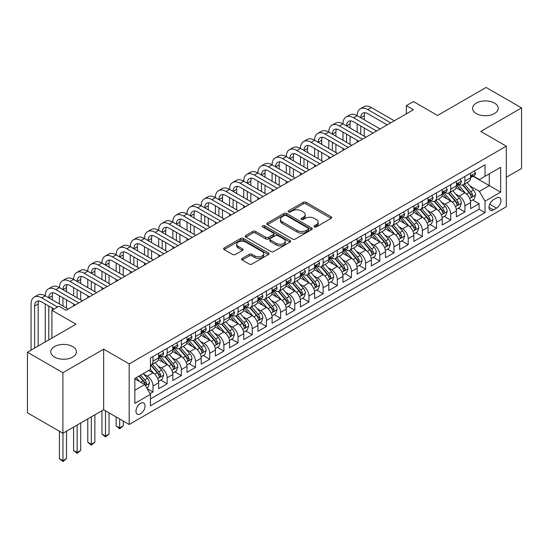 <?xml version="1.0" encoding="UTF-8"?>
<svg xmlns="http://www.w3.org/2000/svg" width="549" height="549" viewBox="0 0 549 549"><rect width="100%" height="100%" fill="white"/><g stroke="black" fill="none" stroke-linecap="round" stroke-linejoin="round"><path stroke-width="0.82" d="M314.378 226.902A1.379 0.796 0 0 0 316.327 226.902L331.116 218.365A1.97 1.139 0 0 0 331.692 217.562A1.97 1.139 0 0 0 331.116 216.759L306.067 202.3A1.97 1.139 0 0 0 303.281 202.3L288.493 210.837A1.379 0.796 0 0 0 288.095 211.399A1.379 0.796 0 0 0 288.493 211.962A1.379 0.796 0 0 0 290.442 211.962L292.356 210.857A6.3 3.637 0 0 1 301.264 210.857L303.35 212.058A6.3 3.637 0 0 1 305.196 214.632A6.3 3.637 0 0 1 303.35 217.198L301.435 218.303A1.379 0.796 0 0 0 301.037 218.866A1.379 0.796 0 0 0 301.435 219.428A1.379 0.796 0 0 0 303.384 219.428L305.299 218.324A6.3 3.637 0 0 1 314.206 218.324L316.293 219.531A6.3 3.637 0 0 1 318.139 222.105A6.3 3.637 0 0 1 316.293 224.671L314.378 225.776A1.379 0.796 0 0 0 313.973 226.339A1.379 0.796 0 0 0 314.378 226.902L314.378 225.776M72.681 346.591A12.833 7.412 0 0 0 58.695 344.985A12.833 7.412 0 0 0 50.769 351.834A12.833 7.412 0 0 0 54.529 357.07A12.833 7.412 0 0 0 68.515 358.675A12.833 7.412 0 0 0 76.435 351.834A12.833 7.412 0 0 0 72.681 346.591M494.471 103.075A12.833 7.412 0 0 0 480.485 101.469A12.833 7.412 0 0 0 472.565 108.311A12.833 7.412 0 0 0 476.319 113.554A12.833 7.412 0 0 0 490.305 115.16A12.833 7.412 0 0 0 498.231 108.311A12.833 7.412 0 0 0 494.471 103.075M140.517 413.836A6.416 3.706 120 0 0 144.71 408.181A6.416 3.706 120 0 0 143.728 403.041A6.416 3.706 120 0 0 140.517 403.357A6.416 3.706 120 0 0 136.33 409.012A6.416 3.706 120 0 0 137.312 414.159A6.416 3.706 120 0 0 140.517 413.836M242.184 258.38A1.97 1.139 0 0 0 241.608 259.183A1.97 1.139 0 0 0 242.184 259.986L249.219 264.042A1.97 1.139 0 0 0 251.998 264.042L268.42 254.564A1.97 1.139 0 0 0 268.996 253.762A1.97 1.139 0 0 0 268.42 252.959L243.372 238.492A1.97 1.139 0 0 0 240.586 238.492L224.164 247.976A1.97 1.139 0 0 0 223.587 248.779A1.97 1.139 0 0 0 224.164 249.582L232.652 254.482A1.97 1.139 0 0 0 235.439 254.482L242.466 250.426A1.97 1.139 0 0 0 243.042 249.623A1.97 1.139 0 0 0 242.466 248.821L238.259 246.384A5.264 3.04 0 0 1 236.715 244.236A5.264 3.04 0 0 1 239.961 241.43A5.264 3.04 0 0 1 245.705 242.088L262.196 251.607A5.264 3.04 0 0 1 263.733 253.762A5.264 3.04 0 0 1 260.487 256.568A5.264 3.04 0 0 1 254.75 255.909L251.998 254.324A1.97 1.139 0 0 0 249.219 254.324L242.184 258.38L242.184 259.986M506.308 177.279L521.55 168.474L521.55 107.906L486.105 87.442L437.546 115.475L413.445 101.558L406.356 105.648L413.445 109.745L66.086 310.288L58.997 306.198L51.908 310.288L51.908 338.122M62.895 372.702L62.895 433.278L103.658 409.746L103.658 349.171L62.895 372.702L27.45 352.238L76.009 324.205L51.908 310.288M103.658 349.171L129.18 363.905L506.308 146.171L506.308 206.747L129.18 424.48L129.18 363.905M521.55 107.906L480.787 131.437L506.308 146.171M292.493 239.055A1.97 1.139 0 0 0 295.28 239.055L311.702 229.578A1.97 1.139 0 0 0 312.278 228.768A1.97 1.139 0 0 0 311.702 227.965L286.653 213.506A1.97 1.139 0 0 0 283.867 213.506L267.445 222.983A1.97 1.139 0 0 0 266.869 223.793A1.97 1.139 0 0 0 267.445 224.596L292.493 239.055M263.197 227.204A1.379 0.796 0 0 1 264.591 227.396L290.037 242.082L273.642 251.552A1.97 1.139 0 0 1 270.856 251.552L245.808 237.086L245.808 235.48A1.97 1.139 0 0 0 245.231 236.283A1.97 1.139 0 0 0 245.808 237.086M245.808 235.48L252.835 231.424A1.97 1.139 0 0 1 255.614 231.424L265.778 237.285A1.97 1.139 0 0 0 268.557 237.285L273.224 234.595A1.97 1.139 0 0 0 273.8 233.792A1.97 1.139 0 0 0 273.224 232.989L262.642 226.881A1.379 0.796 0 0 1 262.244 226.318A1.379 0.796 0 0 1 263.095 225.584A1.379 0.796 0 0 1 264.591 225.756L290.057 240.462A1.97 1.139 0 0 1 290.634 241.265A1.97 1.139 0 0 1 290.057 242.068L290.057 240.462M62.895 433.278L27.45 412.814L27.45 352.238M150.055 393.681L152.993 391.979L147.111 388.582M143.763 374.13L147.324 376.182A8.022 4.632 60 0 1 152.993 386.009L158.668 382.735L158.668 388.706L167.171 383.799L160.72 380.073M157.94 365.943L161.502 368.002A8.022 4.632 60 0 1 167.171 377.822L172.846 374.548L172.846 380.526L181.348 375.612L174.898 371.886M172.118 357.756L175.68 359.815A8.022 4.632 60 0 1 181.348 369.635L187.024 366.361L187.024 372.339L195.526 367.425L189.076 363.699M186.296 349.576L189.858 351.628A8.022 4.632 60 0 1 195.526 361.448L201.202 358.174L201.202 364.152L209.704 359.238L203.254 355.519M200.474 341.389L204.036 343.441A8.022 4.632 60 0 1 209.704 353.268L215.38 349.988L215.38 355.965L223.882 351.058L217.431 347.332M214.652 333.202L218.214 335.254A8.022 4.632 60 0 1 223.882 345.081L229.557 341.807L229.557 347.778L238.06 342.871L231.609 339.145M228.83 325.015L232.392 327.074A8.022 4.632 60 0 1 238.06 336.894L243.735 333.62L243.735 339.598L252.238 334.684L245.787 330.958M243.008 316.828L246.57 318.887A8.022 4.632 60 0 1 252.238 328.707L257.913 325.433L257.913 331.411L266.416 326.497L259.965 322.771M257.186 308.648L260.748 310.7A8.022 4.632 60 0 1 266.416 320.52L272.091 317.247L272.091 323.224L280.594 318.31L274.143 314.591M271.364 300.461L274.925 302.513A8.022 4.632 60 0 1 280.594 312.34L286.269 309.06L286.269 315.037L294.772 310.13L288.321 306.404M285.542 292.274L289.103 294.326A8.022 4.632 60 0 1 294.772 304.153L300.447 300.879L300.447 306.85L308.95 301.943L302.499 298.217M299.72 284.087L303.281 286.146A8.022 4.632 60 0 1 308.95 295.966L314.625 292.692L314.625 298.67L323.128 293.756L316.677 290.03M313.898 275.9L317.459 277.959A8.022 4.632 60 0 1 323.128 287.779L328.803 284.506L328.803 290.483L337.306 285.569L330.855 281.843M328.076 267.72L331.637 269.772A8.022 4.632 60 0 1 337.306 279.592L342.981 276.319L342.981 282.296L351.484 277.382L345.033 273.663M342.253 259.533L345.815 261.585A8.022 4.632 60 0 1 351.484 271.412L357.159 268.138L357.159 274.109L365.661 269.202L359.211 265.476M356.431 251.346L359.993 253.398A8.022 4.632 60 0 1 365.661 263.225L371.337 259.952L371.337 265.922L379.839 261.015L373.389 257.289M370.609 243.159L374.171 245.218A8.022 4.632 60 0 1 379.839 255.038L385.515 251.765L385.515 257.742L394.017 252.828L387.567 249.102M384.787 234.972L388.349 237.031A8.022 4.632 60 0 1 394.017 246.851L399.693 243.578L399.693 249.555L408.195 244.641L401.744 240.915M398.965 226.792L402.527 228.844A8.022 4.632 60 0 1 408.195 238.664L413.871 235.391L413.871 241.368L422.373 236.454L415.922 232.735M413.143 218.605L416.705 220.657A8.022 4.632 60 0 1 422.373 230.484L428.048 227.211L428.048 233.181L436.551 228.274L430.1 224.548M427.321 210.418L430.883 212.477A8.022 4.632 60 0 1 436.551 222.297L442.226 219.024L442.226 225.001L450.729 220.087L444.278 216.361M441.499 202.231L445.061 204.29A8.022 4.632 60 0 1 450.729 214.11L456.404 210.837L456.404 216.814L464.907 211.9L464.907 205.923A8.022 4.632 -120 0 0 459.239 196.103L455.677 194.044M458.456 208.174L464.907 211.9M158.668 382.735A8.022 4.632 -120 0 0 152.993 372.908L148.745 370.451M172.846 374.548A8.022 4.632 -120 0 0 167.171 364.721L158.407 359.664M187.024 366.361A8.022 4.632 -120 0 0 181.348 356.541L172.585 351.477M201.202 358.174A8.022 4.632 -120 0 0 195.526 348.354L186.763 343.29M215.38 349.988A8.022 4.632 -120 0 0 209.704 340.167L200.941 335.103M229.557 341.807A8.022 4.632 -120 0 0 223.882 331.98L215.119 326.923M243.735 333.62A8.022 4.632 -120 0 0 238.06 323.793L229.297 318.736M257.913 325.433A8.022 4.632 -120 0 0 252.238 315.613L243.475 310.549M272.091 317.247A8.022 4.632 -120 0 0 266.416 307.426L257.653 302.362M286.269 309.06A8.022 4.632 -120 0 0 280.594 299.239L271.83 294.175M300.447 300.879A8.022 4.632 -120 0 0 294.772 291.052L286.008 285.995M314.625 292.692A8.022 4.632 -120 0 0 308.95 282.872L300.186 277.808M328.803 284.506A8.022 4.632 -120 0 0 323.128 274.685L314.364 269.621M342.981 276.319A8.022 4.632 -120 0 0 337.306 266.498L328.542 261.434M357.159 268.138A8.022 4.632 -120 0 0 351.484 258.311L342.72 253.247M371.337 259.952A8.022 4.632 -120 0 0 365.661 250.124L356.898 245.067M385.515 251.765A8.022 4.632 -120 0 0 379.839 241.944L371.076 236.88M399.693 243.578A8.022 4.632 -120 0 0 394.017 233.757L385.254 228.693M413.871 235.391A8.022 4.632 -120 0 0 408.195 225.57L399.432 220.506M428.048 227.211A8.022 4.632 -120 0 0 422.373 217.383L413.61 212.326M442.226 219.024A8.022 4.632 -120 0 0 436.551 209.196L427.788 204.139M456.404 210.837A8.022 4.632 -120 0 0 450.729 201.016L441.966 195.952M496.529 197.983L493.407 199.788A6.217 3.589 120 0 0 489.344 205.264A6.217 3.589 120 0 0 490.298 210.246A6.217 3.589 120 0 0 493.407 209.938L496.529 208.133A6.217 3.589 120 0 0 500.585 202.656A6.217 3.589 120 0 0 499.631 197.674A6.217 3.589 120 0 0 496.529 197.983M134.848 390.264L144.771 384.533L150.447 394.354L150.447 405.814L485.041 212.635L485.041 201.174L479.373 191.354L469.855 185.864M150.447 394.354L134.848 403.357L134.848 378.474L150.447 369.47L150.447 358.01L485.041 164.83L485.041 176.291L500.64 167.287L500.64 192.171L485.041 201.174M161.427 356.171L161.502 356.212A8.022 4.632 60 0 0 165.51 356.61L171.185 353.336A8.022 4.632 -120 0 0 172.846 349.665L172.846 345.081M175.605 347.984L175.68 348.025A8.022 4.632 60 0 0 179.688 348.423L185.363 345.149A8.022 4.632 -120 0 0 187.024 341.478L187.024 336.894M189.782 339.797L189.858 339.838A8.022 4.632 60 0 0 193.866 340.236L199.541 336.962A8.022 4.632 -120 0 0 201.202 333.291L201.202 328.707M203.96 331.61L204.036 331.658A8.022 4.632 60 0 0 208.044 332.049L213.719 328.776A8.022 4.632 -120 0 0 215.38 325.104L215.38 320.52M218.138 323.43L218.214 323.471A8.022 4.632 60 0 0 222.221 323.869L227.897 320.595A8.022 4.632 -120 0 0 229.557 316.924L229.557 312.34M232.316 315.243L232.392 315.284A8.022 4.632 60 0 0 236.399 315.682L242.075 312.408A8.022 4.632 -120 0 0 243.735 308.737L243.735 304.153M246.494 307.056L246.57 307.097A8.022 4.632 60 0 0 250.577 307.495L256.253 304.221A8.022 4.632 -120 0 0 257.913 300.55L257.913 295.966M260.672 298.869L260.748 298.91A8.022 4.632 60 0 0 264.755 299.308L270.431 296.035A8.022 4.632 -120 0 0 272.091 292.363L272.091 287.779M274.85 290.682L274.925 290.73A8.022 4.632 60 0 0 278.933 291.121L284.608 287.848A8.022 4.632 -120 0 0 286.269 284.176L286.269 279.592M289.028 282.502L289.103 282.543A8.022 4.632 60 0 0 293.111 282.941L298.786 279.667A8.022 4.632 -120 0 0 300.447 275.996L300.447 271.412M303.206 274.315L303.281 274.356A8.022 4.632 60 0 0 307.289 274.754L312.964 271.481A8.022 4.632 -120 0 0 314.625 267.809L314.625 263.225M317.384 266.128L317.459 266.169A8.022 4.632 60 0 0 321.467 266.567L327.142 263.294A8.022 4.632 -120 0 0 328.803 259.622L328.803 255.038M331.562 257.941L331.637 257.982A8.022 4.632 60 0 0 335.645 258.38L341.32 255.107A8.022 4.632 -120 0 0 342.981 251.435L342.981 246.851M345.74 249.754L345.815 249.802A8.022 4.632 60 0 0 349.823 250.2L355.498 246.92A8.022 4.632 -120 0 0 357.159 243.248L357.159 238.664M359.918 241.574L359.993 241.615A8.022 4.632 60 0 0 364.001 242.013L369.676 238.74A8.022 4.632 -120 0 0 371.337 235.068L371.337 230.484M374.095 233.387L374.171 233.428A8.022 4.632 60 0 0 378.179 233.826L383.854 230.553A8.022 4.632 -120 0 0 385.515 226.881L385.515 222.297M388.273 225.2L388.349 225.241A8.022 4.632 60 0 0 392.357 225.639L398.032 222.366A8.022 4.632 -120 0 0 399.693 218.694L399.693 214.11M402.451 217.013L402.527 217.054A8.022 4.632 60 0 0 406.534 217.452L412.21 214.179A8.022 4.632 -120 0 0 413.871 210.507L413.871 205.923M416.629 208.826L416.705 208.874A8.022 4.632 60 0 0 420.712 209.272L426.388 205.992A8.022 4.632 -120 0 0 428.048 202.32L428.048 197.736M430.807 200.646L430.883 200.687A8.022 4.632 60 0 0 434.89 201.085L440.566 197.812A8.022 4.632 -120 0 0 442.226 194.14L442.226 189.556M444.985 192.459L445.061 192.5A8.022 4.632 60 0 0 449.068 192.898L454.744 189.625A8.022 4.632 -120 0 0 456.404 185.953L456.404 181.369M150.447 398.938L479.085 209.196L479.085 203.713L470.582 208.627L470.582 202.65A8.022 4.632 -120 0 0 464.907 192.829L456.144 187.765M459.163 184.272L459.239 184.313A8.022 4.632 -120 0 0 463.246 184.711A8.022 4.632 -120 0 0 464.907 181.04L464.907 176.455M463.246 184.711L468.921 181.438A8.022 4.632 -120 0 0 470.582 177.766L470.582 173.182M152.993 356.541L152.993 361.125A8.022 4.632 60 0 1 151.332 364.797A8.022 4.632 60 0 1 150.447 365.119M151.332 364.797L157.007 361.517A8.022 4.632 -120 0 0 158.668 357.845L158.668 353.261M167.171 348.354L167.171 352.938A8.022 4.632 60 0 1 165.51 356.61M181.348 340.167L181.348 344.751A8.022 4.632 60 0 1 179.688 348.423M195.526 331.98L195.526 336.564A8.022 4.632 60 0 1 193.866 340.236M209.704 323.793L209.704 328.377A8.022 4.632 60 0 1 208.044 332.049M223.882 315.613L223.882 320.197A8.022 4.632 60 0 1 222.221 323.869M238.06 307.426L238.06 312.01A8.022 4.632 60 0 1 236.399 315.682M252.238 299.239L252.238 303.823A8.022 4.632 60 0 1 250.577 307.495M266.416 291.052L266.416 295.637A8.022 4.632 60 0 1 264.755 299.308M280.594 282.865L280.594 287.45A8.022 4.632 60 0 1 278.933 291.121M294.772 274.685L294.772 279.269A8.022 4.632 60 0 1 293.111 282.941M308.95 266.498L308.95 271.082A8.022 4.632 60 0 1 307.289 274.754M323.128 258.311L323.128 262.896A8.022 4.632 60 0 1 321.467 266.567M337.306 250.124L337.306 254.709A8.022 4.632 60 0 1 335.645 258.38M351.484 241.944L351.484 246.522A8.022 4.632 60 0 1 349.823 250.2M365.661 233.757L365.661 238.341A8.022 4.632 60 0 1 364.001 242.013M379.839 225.57L379.839 230.155A8.022 4.632 60 0 1 378.179 233.826M394.017 217.383L394.017 221.968A8.022 4.632 60 0 1 392.357 225.639M408.195 209.196L408.195 213.781A8.022 4.632 60 0 1 406.534 217.452M422.373 201.016L422.373 205.601A8.022 4.632 60 0 1 420.712 209.272M436.551 192.829L436.551 197.414A8.022 4.632 60 0 1 434.89 201.085M450.729 184.642L450.729 189.227A8.022 4.632 60 0 1 449.068 192.898M450.729 214.11L450.729 220.087M436.551 222.297L436.551 228.274M422.373 230.484L422.373 236.454M408.195 238.664L408.195 244.641M394.017 246.851L394.017 252.828M379.839 255.038L379.839 261.015M365.661 263.225L365.661 269.202M351.484 271.412L351.484 277.382M337.306 279.592L337.306 285.569M323.128 287.779L323.128 293.756M308.95 295.966L308.95 301.943M294.772 304.153L294.772 310.13M280.594 312.34L280.594 318.31M266.416 320.52L266.416 326.497M252.238 328.707L252.238 334.684M238.06 336.894L238.06 342.871M223.882 345.081L223.882 351.058M209.704 353.268L209.704 359.238M195.526 361.448L195.526 367.425M181.348 369.635L181.348 375.612M167.171 377.822L167.171 383.799M152.993 386.009L152.993 391.979M144.771 384.533L134.848 378.803M479.373 191.354L489.296 185.624L489.296 173.841L500.64 167.287M473.06 176.25L500.64 192.171M473.341 176.085L479.373 179.564L485.041 176.291M103.658 409.746L129.18 424.48M406.356 105.648L406.356 113.835M472.634 199.994L479.085 203.713M479.085 209.196L485.041 212.635M314.927 227.101L316.293 226.312A6.3 3.637 0 0 0 318.139 223.738L318.139 222.105M305.196 214.632L305.196 216.265A6.3 3.637 0 0 1 303.35 218.838L301.991 219.627M331.088 218.378L306.067 203.933A1.97 1.139 0 0 0 303.281 203.933L289.048 212.154M311.674 229.592L286.653 215.139A1.97 1.139 0 0 0 283.867 215.139L267.473 224.61M308.222 229.331A1.379 0.796 0 0 0 308.627 228.768A1.379 0.796 0 0 0 308.222 228.206L286.235 215.517A1.379 0.796 0 0 0 284.286 215.517L282.268 216.677A6.3 3.637 0 0 0 280.422 219.25A6.3 3.637 0 0 0 282.268 221.823L297.297 230.498A6.3 3.637 0 0 0 306.205 230.498L308.222 229.331L308.222 230.971A1.379 0.796 0 0 0 308.627 230.408L308.627 228.768M280.422 219.25L280.422 220.89A6.3 3.637 0 0 0 282.268 223.457L282.268 221.823M308.222 230.971L306.205 232.138A6.3 3.637 0 0 1 297.297 232.138L282.268 223.457M245.835 237.099L252.835 233.057L252.835 231.424M273.8 233.792L273.8 235.432A1.97 1.139 0 0 1 273.224 236.235L268.557 238.925A1.97 1.139 0 0 1 265.778 238.925L255.614 233.057A1.97 1.139 0 0 0 252.835 233.057M276.319 243.372A5.264 3.04 0 0 0 282.056 244.031A5.264 3.04 0 0 0 285.308 241.224A5.264 3.04 0 0 0 283.764 239.076L277.952 235.72A1.97 1.139 0 0 0 275.173 235.72L270.506 238.41A1.97 1.139 0 0 0 269.93 239.213A1.97 1.139 0 0 0 270.506 240.023L276.319 243.372L276.319 245.012A5.264 3.04 0 0 0 282.056 245.671A5.264 3.04 0 0 0 285.308 242.864L285.308 241.224M269.93 239.213L269.93 240.853A1.97 1.139 0 0 0 270.506 241.656L270.506 240.023M276.319 245.012L270.506 241.656M263.733 253.762L263.733 255.395A5.264 3.04 0 0 1 260.487 258.202A5.264 3.04 0 0 1 254.75 257.543L251.998 255.958A1.97 1.139 0 0 0 249.219 255.958L242.212 260M236.715 244.236L236.715 245.877A5.264 3.04 0 0 0 238.259 248.024L238.259 246.384M242.438 250.44L238.259 248.024M268.392 254.578L243.372 240.133A1.97 1.139 0 0 0 240.586 240.133L224.191 249.596M470.459 201.25L474.123 199.129L475.544 195.039A5.312 3.068 -120 0 0 473.471 190.05L466.993 182.549M465.696 193.344L458.291 184.773M461.483 190.853L457.187 185.878A12.73 7.35 -120 0 0 456.795 185.432M462.526 184.999L469.079 192.589A5.312 3.068 60 0 1 470.973 196.247L471.358 196.878L472.078 196.775L472.675 195.266A5.312 3.068 -120 0 0 470.781 191.601L464.303 184.107M462.91 184.876L469.951 193.028A2.704 1.565 60 0 1 470.63 194.085L472.675 195.266M474.336 171.013L475.544 173.1A5.312 3.068 60 0 1 474.439 175.454L471.749 177.004A5.312 3.068 -120 0 0 472.675 175.783L472.559 175.309M31.067 350.152L31.067 303.988A15.036 8.681 60 0 1 34.182 297.105L37.723 295.06A15.036 8.681 60 0 1 45.244 295.801A15.036 8.681 60 0 1 48.36 288.918L51.901 286.873A15.036 8.681 60 0 1 59.422 287.614A15.036 8.681 60 0 1 62.538 280.731L66.079 278.686A15.036 8.681 60 0 1 73.6 279.434A15.036 8.681 60 0 1 76.716 272.544L80.257 270.499A15.036 8.681 60 0 1 87.778 271.247A15.036 8.681 60 0 1 90.894 264.364L94.435 262.312A15.036 8.681 60 0 1 101.956 263.06A15.036 8.681 60 0 1 105.072 256.177L108.613 254.132A15.036 8.681 60 0 1 116.134 254.873A15.036 8.681 60 0 1 119.25 247.99L122.791 245.945A15.036 8.681 60 0 1 130.312 246.686A15.036 8.681 60 0 1 133.428 239.803L136.969 237.758A15.036 8.681 60 0 1 144.49 238.506A15.036 8.681 60 0 1 147.606 231.616L151.147 229.571A15.036 8.681 60 0 1 158.668 230.319A15.036 8.681 60 0 1 161.783 223.436L165.324 221.384A15.036 8.681 60 0 1 172.846 222.132A15.036 8.681 60 0 1 175.961 215.249L179.502 213.204A15.036 8.681 60 0 1 187.024 213.945A15.036 8.681 60 0 1 190.139 207.062L193.68 205.017A15.036 8.681 60 0 1 201.202 205.758A15.036 8.681 60 0 1 204.317 198.875L207.858 196.83A15.036 8.681 60 0 1 215.38 197.578A15.036 8.681 60 0 1 218.495 190.688L222.036 188.643A15.036 8.681 60 0 1 229.557 189.391A15.036 8.681 60 0 1 232.673 182.508L236.214 180.456A15.036 8.681 60 0 1 243.735 181.204A15.036 8.681 60 0 1 246.851 174.321L250.392 172.276A15.036 8.681 60 0 1 257.913 173.017A15.036 8.681 60 0 1 261.029 166.134L264.57 164.089A15.036 8.681 60 0 1 272.091 164.83A15.036 8.681 60 0 1 275.207 157.947L278.748 155.902A15.036 8.681 60 0 1 286.269 156.65A15.036 8.681 60 0 1 289.385 149.76L292.926 147.715A15.036 8.681 60 0 1 300.447 148.463A15.036 8.681 60 0 1 303.563 141.58L307.104 139.535A15.036 8.681 60 0 1 314.625 140.276A15.036 8.681 60 0 1 317.741 133.393L321.282 131.348A15.036 8.681 60 0 1 328.803 132.089A15.036 8.681 60 0 1 331.919 125.206L335.46 123.161A15.036 8.681 60 0 1 342.981 123.902A15.036 8.681 60 0 1 346.096 117.019L349.638 114.974A15.036 8.681 60 0 1 357.159 115.722A15.036 8.681 60 0 1 360.274 108.839L363.815 106.787A15.036 8.681 60 0 1 371.337 107.535L394.306 120.794M360.274 108.839A15.036 8.681 60 0 1 367.789 109.58L390.758 122.839M470.761 177.258L470.781 177.258A5.312 3.068 -120 0 0 471.749 177.004M471.989 175.385L472.675 175.783C472.339 174.98 471.769 175.309 470.973 176.764A5.312 3.068 60 0 1 470.582 177.519M387.217 124.891L367.789 113.67A10.026 5.785 -120 0 0 362.779 113.176A10.026 5.785 -120 0 0 360.7 117.767L364.248 115.722L364.248 119.812M364.872 112.717A10.026 5.785 -120 0 0 364.248 115.722M360.7 125.954L360.7 134.134M364.248 127.999L364.248 136.186M357.159 142.239L357.159 140.276M357.159 132.089L357.159 123.902M456.281 209.43L459.945 207.316L461.366 203.226A5.312 3.068 -120 0 0 459.293 198.237L452.815 190.736M451.518 201.531L444.114 192.96M447.305 199.033L443.009 194.058A12.73 7.35 -120 0 0 442.618 193.619M448.348 193.186L454.901 200.769A5.312 3.068 60 0 1 456.795 204.434L457.18 205.065L457.9 204.962L458.497 203.453A5.312 3.068 -120 0 0 456.603 199.788L450.125 192.287M448.732 193.063L455.773 201.215A2.704 1.565 60 0 1 456.452 202.272L458.497 203.453M442.103 217.617L445.767 215.503L447.188 211.406A5.312 3.068 -120 0 0 445.115 206.417L438.637 198.923M437.34 209.718L429.936 201.147M433.127 207.22L428.831 202.245A12.73 7.35 -120 0 0 428.44 201.806M434.17 201.373L440.723 208.956A5.312 3.068 60 0 1 442.618 212.621L443.002 213.245L443.722 213.149L444.319 211.633A5.312 3.068 -120 0 0 442.425 207.975L435.947 200.474M434.554 201.25L441.595 209.402A2.704 1.565 60 0 1 442.274 210.459L444.319 211.633M427.925 225.804L431.589 223.69L433.01 219.593A5.312 3.068 -120 0 0 430.938 214.604L424.459 207.103M423.162 217.905L415.758 209.334M418.949 215.407L414.653 210.432A12.73 7.35 -120 0 0 414.262 209.986M419.992 209.56L426.546 217.143A5.312 3.068 60 0 1 428.44 220.801L428.824 221.432L429.544 221.329L430.142 219.82A5.312 3.068 -120 0 0 428.247 216.162L421.769 208.661M420.376 209.43L427.417 217.582A2.704 1.565 60 0 1 428.096 218.646L430.142 219.82M413.747 233.991L417.412 231.87L418.832 227.78A5.312 3.068 -120 0 0 416.76 222.791L410.281 215.29M408.984 226.092L401.58 217.514M404.771 223.594L400.475 218.619A12.73 7.35 -120 0 0 400.084 218.173M405.814 217.74L412.368 225.33A5.312 3.068 60 0 1 414.262 228.988L414.646 229.619L415.367 229.516L415.964 228.007A5.312 3.068 -120 0 0 414.07 224.349L407.591 216.848M406.198 217.617L413.239 225.769A2.704 1.565 60 0 1 413.919 226.826L415.964 228.007M460.158 179.2L461.366 181.287A5.312 3.068 60 0 1 460.261 183.634L457.571 185.191A5.312 3.068 -120 0 0 458.497 183.97L458.381 183.496M346.096 117.019A15.036 8.681 60 0 1 353.611 117.767L357.159 115.722L380.128 128.981M353.611 117.767L376.58 131.026M456.583 185.438L456.603 185.438A5.312 3.068 -120 0 0 457.571 185.191M457.811 183.572L458.497 183.97C458.161 183.167 457.591 183.496 456.795 184.951A5.312 3.068 60 0 1 456.404 185.706M373.039 133.071L353.611 121.857A10.026 5.785 -120 0 0 348.601 121.363A10.026 5.785 -120 0 0 346.522 125.954L350.07 123.902L350.07 127.999M350.694 120.904A10.026 5.785 -120 0 0 350.07 123.902M346.522 134.134L346.522 142.321M350.07 136.186L350.07 144.366M342.981 150.426L342.981 148.463M342.981 140.276L342.981 132.089M445.98 187.387L447.188 189.474A5.312 3.068 60 0 1 446.083 191.821L443.393 193.378A5.312 3.068 -120 0 0 444.319 192.157L444.203 191.683M331.919 125.206A15.036 8.681 60 0 1 339.433 125.954L342.981 123.902L365.95 137.168M339.433 125.954L362.402 139.213M442.405 193.625L442.425 193.625A5.312 3.068 -120 0 0 443.393 193.378M443.633 191.759L444.319 192.157C443.983 191.354 443.414 191.683 442.618 193.138A5.312 3.068 60 0 1 442.226 193.893M358.861 141.258L339.433 130.044A10.026 5.785 -120 0 0 334.423 129.55A10.026 5.785 -120 0 0 332.344 134.134L335.892 132.089L335.892 136.186M336.516 129.084A10.026 5.785 -120 0 0 335.892 132.089M332.344 142.321L332.344 150.508M335.892 144.366L335.892 152.553M328.803 158.613L328.803 156.65M328.803 148.463L328.803 140.276M431.802 195.568L433.01 197.654A5.312 3.068 60 0 1 431.905 200.008L429.215 201.565A5.312 3.068 -120 0 0 430.142 200.337L430.025 199.87M317.741 133.393A15.036 8.681 60 0 1 325.255 134.134L328.803 132.089L351.772 145.355M325.255 134.134L348.224 147.4M428.227 201.812L428.247 201.812A5.312 3.068 -120 0 0 429.215 201.565M429.455 199.946L430.142 200.337C429.805 199.541 429.236 199.863 428.44 201.318A5.312 3.068 60 0 1 428.048 202.08M344.683 149.445L325.255 138.231A10.026 5.785 -120 0 0 320.245 137.73A10.026 5.785 -120 0 0 318.166 142.321L321.714 140.276L321.714 144.366M322.338 137.271A10.026 5.785 -120 0 0 321.714 140.276M318.166 150.508L318.166 158.695M321.714 152.553L321.714 160.74M314.625 166.8L314.625 164.83M314.625 156.65L314.625 148.463M417.624 203.754L418.832 205.841A5.312 3.068 60 0 1 417.727 208.195L415.037 209.745A5.312 3.068 -120 0 0 415.964 208.524L415.847 208.05M303.563 141.58A15.036 8.681 60 0 1 311.077 142.321L314.625 140.276L337.594 153.535M311.077 142.321L334.046 155.587M414.049 209.999L414.07 209.999A5.312 3.068 -120 0 0 415.037 209.745M415.277 208.126L415.964 208.524C415.627 207.721 415.058 208.05 414.262 209.505A5.312 3.068 60 0 1 413.871 210.26M330.505 157.632L311.077 146.418A10.026 5.785 -120 0 0 306.067 145.917A10.026 5.785 -120 0 0 303.988 150.508L307.536 148.463L307.536 152.553M308.161 145.458A10.026 5.785 -120 0 0 307.536 148.463M303.988 158.695L303.988 166.882M307.536 160.74L307.536 168.927M300.447 174.98L300.447 173.017M300.447 164.83L300.447 156.65M399.569 242.171L403.234 240.057L404.654 235.967A5.312 3.068 -120 0 0 402.582 230.978L396.104 223.477M394.806 234.272L387.402 225.701M390.593 231.781L386.297 226.806A12.73 7.35 -120 0 0 385.906 226.36M391.636 225.927L398.19 233.517A5.312 3.068 60 0 1 400.084 237.175L400.468 237.806L401.189 237.703L401.786 236.194A5.312 3.068 -120 0 0 399.892 232.529L393.413 225.035M392.02 225.804L399.061 233.956A2.704 1.565 60 0 1 399.741 235.013L401.786 236.194M403.446 211.941L404.654 214.028A5.312 3.068 60 0 1 403.549 216.381L400.859 217.932A5.312 3.068 -120 0 0 401.786 216.711L401.669 216.237M289.385 149.76A15.036 8.681 60 0 1 296.899 150.508L300.447 148.463L323.416 161.722M296.899 150.508L319.868 163.767M399.871 218.186L399.892 218.186A5.312 3.068 -120 0 0 400.859 217.932M401.099 216.313L401.786 216.711C401.449 215.908 400.88 216.237 400.084 217.692A5.312 3.068 60 0 1 399.693 218.447M316.327 165.819L296.899 154.598A10.026 5.785 -120 0 0 291.89 154.104A10.026 5.785 -120 0 0 289.81 158.695L293.358 156.65L293.358 160.74M293.983 153.645A10.026 5.785 -120 0 0 293.358 156.65M289.81 166.882L289.81 175.062M293.358 168.927L293.358 177.114M286.269 183.167L286.269 181.204M286.269 173.017L286.269 164.83M385.391 250.358L389.056 248.244L390.476 244.154A5.312 3.068 -120 0 0 388.404 239.165L381.926 231.664M380.629 242.459L373.224 233.888M376.415 239.961L372.119 234.986A12.73 7.35 -120 0 0 371.728 234.547M377.458 234.114L384.012 241.697A5.312 3.068 60 0 1 385.906 245.362L386.29 245.993L387.011 245.89L387.608 244.38A5.312 3.068 -120 0 0 385.714 240.716L379.235 233.215M377.842 233.991L384.883 242.143A2.704 1.565 60 0 1 385.563 243.2L387.608 244.38M389.268 220.128L390.476 222.215A5.312 3.068 60 0 1 389.371 224.562L386.681 226.119A5.312 3.068 -120 0 0 387.608 224.898L387.491 224.424M275.207 157.947A15.036 8.681 60 0 1 282.721 158.695L286.269 156.65L309.238 169.909M282.721 158.695L305.69 171.954M385.693 226.366L385.714 226.366A5.312 3.068 -120 0 0 386.681 226.119M386.921 224.5L387.608 224.898C387.271 224.095 386.702 224.424 385.906 225.879A5.312 3.068 60 0 1 385.515 226.634M302.149 173.999L282.721 162.785A10.026 5.785 -120 0 0 277.712 162.291A10.026 5.785 -120 0 0 275.632 166.882L279.18 164.83L279.18 168.927M279.805 161.825A10.026 5.785 -120 0 0 279.18 164.83M275.632 175.062L275.632 183.249M279.18 177.114L279.18 185.294M272.091 191.354L272.091 189.391M272.091 181.204L272.091 173.017M371.213 258.545L374.878 256.431L376.298 252.334A5.312 3.068 -120 0 0 374.226 247.345L367.748 239.844M366.451 250.646L359.046 242.075M362.237 248.148L357.941 243.173A12.73 7.35 -120 0 0 357.55 242.733M363.28 242.301L369.834 249.884A5.312 3.068 60 0 1 371.728 253.549L372.112 254.173L372.833 254.077L373.43 252.561A5.312 3.068 -120 0 0 371.536 248.903L365.058 241.402M363.664 242.178L370.705 250.323A2.704 1.565 60 0 1 371.385 251.387L373.43 252.561M375.091 228.315L376.298 230.402A5.312 3.068 60 0 1 375.2 232.749L372.503 234.306A5.312 3.068 -120 0 0 373.43 233.085L373.313 232.611M261.029 166.134A15.036 8.681 60 0 1 268.543 166.882L272.091 164.83L295.06 178.096M268.543 166.882L291.512 180.141M371.515 234.553L371.536 234.553A5.312 3.068 -120 0 0 372.503 234.306M372.744 232.687L373.43 233.085C373.094 232.282 372.524 232.611 371.728 234.066A5.312 3.068 60 0 1 371.337 234.821M287.971 182.186L268.543 170.972A10.026 5.785 -120 0 0 263.534 170.478A10.026 5.785 -120 0 0 261.454 175.062L265.002 173.017L265.002 177.114M265.627 170.012A10.026 5.785 -120 0 0 265.002 173.017M261.454 183.249L261.454 191.436M265.002 185.294L265.002 193.481M257.913 199.541L257.913 197.578M257.913 189.391L257.913 181.204M357.035 266.732L360.7 264.618L362.12 260.521A5.312 3.068 -120 0 0 360.048 255.532L353.57 248.031M352.273 258.833L344.868 250.262M348.059 256.335L343.763 251.36A12.73 7.35 -120 0 0 343.372 250.914M349.102 250.488L355.656 258.071A5.312 3.068 60 0 1 357.55 261.729L357.934 262.36L358.655 262.257L359.252 260.748A5.312 3.068 -120 0 0 357.358 257.09L350.88 249.589M349.487 250.358L356.527 258.51A2.704 1.565 60 0 1 357.207 259.574L359.252 260.748M360.913 236.495L362.12 238.582A5.312 3.068 60 0 1 361.022 240.936L358.325 242.493A5.312 3.068 -120 0 0 359.252 241.265L359.135 240.798M246.851 174.321A15.036 8.681 60 0 1 254.365 175.062L257.913 173.017L280.882 186.283M254.365 175.062L277.334 188.328M357.337 242.74L357.358 242.74A5.312 3.068 -120 0 0 358.325 242.493M358.566 240.874L359.252 241.265C358.916 240.469 358.346 240.791 357.55 242.246A5.312 3.068 60 0 1 357.159 243.008M273.793 190.373L254.365 179.159A10.026 5.785 -120 0 0 249.356 178.658A10.026 5.785 -120 0 0 247.276 183.249L250.824 181.204L250.824 185.294M251.449 178.199A10.026 5.785 -120 0 0 250.824 181.204M247.276 191.436L247.276 199.623M250.824 193.481L250.824 201.668M243.735 207.728L243.735 205.758M243.735 197.578L243.735 189.391M342.857 274.919L346.522 272.798L347.942 268.708A5.312 3.068 -120 0 0 345.87 263.719L339.392 256.218M338.095 267.013L330.69 258.442M333.881 264.522L329.585 259.547A12.73 7.35 -120 0 0 329.194 259.101M334.924 258.668L341.478 266.258A5.312 3.068 60 0 1 343.372 269.916L343.756 270.547L344.477 270.444L345.074 268.935A5.312 3.068 -120 0 0 343.18 265.277L336.702 257.776M335.309 258.545L342.35 266.697A2.704 1.565 60 0 1 343.029 267.754L345.074 268.935M328.679 283.099L332.344 280.985L333.765 276.895A5.312 3.068 -120 0 0 331.692 271.906L325.214 264.405M323.917 275.2L316.512 266.629M319.703 272.709L315.407 267.734A12.73 7.35 -120 0 0 315.016 267.288M320.746 266.855L327.3 274.445A5.312 3.068 60 0 1 329.194 278.103L329.578 278.734L330.299 278.631L330.896 277.121A5.312 3.068 -120 0 0 329.002 273.457L322.524 265.956M321.131 266.732L328.172 274.884A2.704 1.565 60 0 1 328.858 275.941L330.896 277.121M314.502 291.286L318.166 289.172L319.587 285.082A5.312 3.068 -120 0 0 317.514 280.093L311.036 272.592M309.739 283.387L302.334 274.816M305.525 280.889L301.229 275.914A12.73 7.35 -120 0 0 300.838 275.474M306.568 275.042L313.122 282.625A5.312 3.068 60 0 1 315.016 286.29L315.401 286.914L316.121 286.818L316.718 285.308A5.312 3.068 -120 0 0 314.824 281.644L308.346 274.143M306.953 274.919L313.994 283.071A2.704 1.565 60 0 1 314.68 284.128L316.718 285.308M300.324 299.473L303.988 297.359L305.409 293.262A5.312 3.068 -120 0 0 303.336 288.273L296.858 280.772M295.561 291.574L288.156 283.003M291.347 289.076L287.052 284.101A12.73 7.35 -120 0 0 286.66 283.661M292.391 283.229L298.944 290.812A5.312 3.068 60 0 1 300.838 294.47L301.223 295.101L301.943 295.005L302.54 293.489A5.312 3.068 -120 0 0 300.646 289.831L294.168 282.33M292.775 283.106L299.816 291.251A2.704 1.565 60 0 1 300.502 292.315L302.54 293.489M286.146 307.66L289.81 305.546L291.231 301.449A5.312 3.068 -120 0 0 289.158 296.46L282.68 288.959M281.383 299.761L273.978 291.19M277.17 297.263L272.874 292.288A12.73 7.35 -120 0 0 272.482 291.842M278.213 291.409L284.766 298.999A5.312 3.068 60 0 1 286.66 302.657L287.045 303.288L287.765 303.185L288.362 301.675A5.312 3.068 -120 0 0 286.468 298.018L279.99 290.517M278.597 291.286L285.638 299.438A2.704 1.565 60 0 1 286.324 300.502L288.362 301.675M271.968 315.847L275.632 313.726L277.053 309.636A5.312 3.068 -120 0 0 274.98 304.647L268.502 297.146M267.205 307.941L259.801 299.37M262.992 305.45L258.696 300.475A12.73 7.35 -120 0 0 258.305 300.029M264.035 299.596L270.588 307.186A5.312 3.068 60 0 1 272.482 310.844L272.867 311.475L273.587 311.372L274.184 309.862A5.312 3.068 -120 0 0 272.29 306.205L265.812 298.704M264.419 299.473L271.46 307.625A2.704 1.565 60 0 1 272.146 308.682L274.184 309.862M257.79 324.027L261.454 321.913L262.875 317.823A5.312 3.068 -120 0 0 260.802 312.834L254.324 305.333M253.027 316.128L245.623 307.557M248.814 313.637L244.518 308.662A12.73 7.35 -120 0 0 244.127 308.215M249.857 307.783L256.41 315.366A5.312 3.068 60 0 1 258.305 319.031L258.689 319.662L259.409 319.559L260.006 318.049A5.312 3.068 -120 0 0 258.112 314.385L251.634 306.884M250.241 307.66L257.282 315.812A2.704 1.565 60 0 1 257.968 316.869L260.006 318.049M243.612 332.214L247.276 330.1L248.697 326.01A5.312 3.068 -120 0 0 246.625 321.021L240.146 313.52M238.849 324.315L231.445 315.744M234.636 321.817L230.34 316.842A12.73 7.35 -120 0 0 229.949 316.402M235.679 315.97L242.233 323.553A5.312 3.068 60 0 1 244.127 327.218L244.511 327.842L245.231 327.746L245.828 326.236A5.312 3.068 -120 0 0 243.934 322.572L237.456 315.071M236.063 315.847L243.104 323.999A2.704 1.565 60 0 1 243.79 325.056L245.828 326.236M229.434 340.401L233.099 338.287L234.519 334.19A5.312 3.068 -120 0 0 232.447 329.201L225.968 321.7M224.671 332.502L217.267 323.931M220.458 330.004L216.162 325.029A12.73 7.35 -120 0 0 215.771 324.589M221.501 324.157L228.055 331.74A5.312 3.068 60 0 1 229.949 335.398L230.333 336.029L231.054 335.933L231.651 334.416A5.312 3.068 -120 0 0 229.757 330.759L223.278 323.258M221.885 324.034L228.926 332.179A2.704 1.565 60 0 1 229.612 333.243L231.651 334.416M215.256 348.588L218.921 346.474L220.341 342.377A5.312 3.068 -120 0 0 218.269 337.388L211.79 329.887M210.493 340.689L203.089 332.118M206.28 338.191L201.984 333.216A12.73 7.35 -120 0 0 201.593 332.769M207.323 332.337L213.877 339.927A5.312 3.068 60 0 1 215.771 343.585L216.155 344.216L216.876 344.113L217.473 342.603A5.312 3.068 -120 0 0 215.579 338.946L209.1 331.445M207.707 332.214L214.748 340.366A2.704 1.565 60 0 1 215.434 341.423L217.473 342.603M201.078 356.775L204.743 354.654L206.163 350.564A5.312 3.068 -120 0 0 204.091 345.575L197.613 338.074M196.316 348.869L188.911 340.298M192.102 346.378L187.806 341.403A12.73 7.35 -120 0 0 187.415 340.956M193.145 340.524L199.699 348.114A5.312 3.068 60 0 1 201.593 351.772L201.977 352.403L202.698 352.3L203.295 350.79A5.312 3.068 -120 0 0 201.401 347.133L194.922 339.632M193.529 340.401L200.57 348.553A2.704 1.565 60 0 1 201.257 349.61L203.295 350.79M119.675 418.997L119.675 427.918L123.223 425.873L123.223 421.042M123.223 425.873L119.675 428.817L116.134 425.873L116.134 416.952M116.134 425.873L119.675 427.918L119.675 428.817M186.9 364.955L190.565 362.841L191.985 358.751A5.312 3.068 -120 0 0 189.913 353.762L183.435 346.261M182.138 357.056L174.733 348.485M177.924 354.558L173.628 349.589A12.73 7.35 -120 0 0 173.237 349.143M178.967 348.711L185.521 356.294A5.312 3.068 60 0 1 187.415 359.959L187.799 360.59L188.52 360.487L189.117 358.977A5.312 3.068 -120 0 0 187.223 355.313L180.745 347.812M179.351 348.588L186.392 356.74A2.704 1.565 60 0 1 187.079 357.797L189.117 358.977M105.497 410.81L105.497 436.105L109.045 434.06L109.045 412.855M109.045 434.06L105.497 437.004L101.956 434.06L101.956 410.727M101.956 434.06L105.497 436.105L105.497 437.004M346.735 244.682L347.942 246.769A5.312 3.068 60 0 1 346.844 249.122L344.148 250.673A5.312 3.068 -120 0 0 345.074 249.452L344.957 248.978M232.673 182.508A15.036 8.681 60 0 1 240.188 183.249L243.735 181.204L266.704 194.463M240.188 183.249L263.156 196.515M343.159 250.927L343.18 250.927A5.312 3.068 -120 0 0 344.148 250.673M344.388 249.054L345.074 249.452C344.738 248.649 344.168 248.978 343.372 250.433A5.312 3.068 60 0 1 342.981 251.188M259.615 198.56L240.188 187.346A10.026 5.785 -120 0 0 235.178 186.845A10.026 5.785 -120 0 0 233.099 191.436L236.646 189.391L236.646 193.481M237.271 186.386A10.026 5.785 -120 0 0 236.646 189.391M233.099 199.623L233.099 207.81M236.646 201.668L236.646 209.855M229.557 215.908L229.557 213.945M229.557 205.758L229.557 197.578M332.557 252.869L333.765 254.956A5.312 3.068 60 0 1 332.667 257.309L329.97 258.86A5.312 3.068 -120 0 0 330.896 257.639L330.779 257.165M218.495 190.688A15.036 8.681 60 0 1 226.01 191.436L229.557 189.391L252.526 202.65M226.01 191.436L248.978 204.695M328.981 259.114L329.002 259.107A5.312 3.068 -120 0 0 329.97 258.86M330.21 257.241L330.896 257.639C330.56 256.836 329.99 257.165 329.194 258.62A5.312 3.068 60 0 1 328.803 259.375M245.437 206.747L226.01 195.526A10.026 5.785 -120 0 0 221 195.032A10.026 5.785 -120 0 0 218.921 199.623L222.469 197.578L222.469 201.668M223.093 194.572A10.026 5.785 -120 0 0 222.469 197.578M218.921 207.81L218.921 215.99M222.469 209.855L222.469 218.042M215.38 224.095L215.38 222.132M215.38 213.945L215.38 205.758M318.379 261.056L319.587 263.143A5.312 3.068 60 0 1 318.489 265.49L315.792 267.047A5.312 3.068 -120 0 0 316.718 265.826L316.601 265.352M204.317 198.875A15.036 8.681 60 0 1 211.832 199.623L215.38 197.578L238.348 210.837M211.832 199.623L234.8 212.882M314.803 267.294L314.824 267.294A5.312 3.068 -120 0 0 315.792 267.047M316.032 265.428L316.718 265.826C316.382 265.023 315.812 265.352 315.016 266.807A5.312 3.068 60 0 1 314.625 267.562M231.259 214.927L211.832 203.713A10.026 5.785 -120 0 0 206.822 203.219A10.026 5.785 -120 0 0 204.743 207.81L208.291 205.758L208.291 209.855M208.915 202.753A10.026 5.785 -120 0 0 208.291 205.758M204.743 215.99L204.743 224.177M208.291 218.042L208.291 226.222M201.202 232.282L201.202 230.319M201.202 222.132L201.202 213.945M304.201 269.236L305.409 271.33A5.312 3.068 60 0 1 304.311 273.677L301.614 275.234A5.312 3.068 -120 0 0 302.54 274.006L302.424 273.539M190.139 207.062A15.036 8.681 60 0 1 197.654 207.81L201.202 205.758L224.17 219.024M197.654 207.81L220.623 221.069M300.626 275.481L300.646 275.481A5.312 3.068 -120 0 0 301.614 275.234M301.854 273.615L302.54 274.006C302.204 273.21 301.634 273.539 300.838 274.994A5.312 3.068 60 0 1 300.447 275.749M217.081 223.114L197.654 211.9A10.026 5.785 -120 0 0 192.644 211.406A10.026 5.785 -120 0 0 190.565 215.99L194.113 213.945L194.113 218.042M194.737 210.94A10.026 5.785 -120 0 0 194.113 213.945M190.565 224.177L190.565 232.364M194.113 226.222L194.113 234.409M187.024 240.469L187.024 238.506M187.024 230.319L187.024 222.132M290.023 277.423L291.231 279.51A5.312 3.068 60 0 1 290.133 281.863L287.436 283.421A5.312 3.068 -120 0 0 288.362 282.193L288.246 281.726M175.961 215.249A15.036 8.681 60 0 1 183.476 215.99L187.024 213.945L209.993 227.204M183.476 215.99L206.445 229.256M286.448 283.668L286.468 283.668A5.312 3.068 -120 0 0 287.436 283.421M287.676 281.802L288.362 282.193C288.026 281.397 287.456 281.719 286.66 283.174A5.312 3.068 60 0 1 286.269 283.936M202.904 231.301L183.476 220.087A10.026 5.785 -120 0 0 178.466 219.586A10.026 5.785 -120 0 0 176.387 224.177L179.935 222.132L179.935 226.222M180.559 219.126A10.026 5.785 -120 0 0 179.935 222.132M176.387 232.364L176.387 240.551M179.935 234.409L179.935 242.596M172.846 248.656L172.846 246.686M172.846 238.506L172.846 230.319M275.845 285.61L277.053 287.697A5.312 3.068 60 0 1 275.955 290.05L273.258 291.601A5.312 3.068 -120 0 0 274.184 290.38L274.068 289.906M161.783 223.436A15.036 8.681 60 0 1 169.298 224.177L172.846 222.132L195.815 235.391M169.298 224.177L192.267 237.436M272.27 291.855L272.29 291.855A5.312 3.068 -120 0 0 273.258 291.601M273.498 289.982L274.184 290.38C273.848 289.577 273.278 289.906 272.482 291.361A5.312 3.068 60 0 1 272.091 292.116M188.726 239.488L169.298 228.274A10.026 5.785 -120 0 0 164.288 227.773A10.026 5.785 -120 0 0 162.209 232.364L165.757 230.319L165.757 234.409M166.381 227.313A10.026 5.785 -120 0 0 165.757 230.319M162.209 240.551L162.209 248.738M165.757 242.596L165.757 250.783M158.668 256.836L158.668 254.873M158.668 246.686L158.668 238.506M261.667 293.797L262.875 295.884A5.312 3.068 60 0 1 261.777 298.237L259.08 299.788A5.312 3.068 -120 0 0 260.006 298.567L259.89 298.093M147.606 231.616A15.036 8.681 60 0 1 155.12 232.364L158.668 230.319L181.637 243.578M155.12 232.364L178.089 245.623M258.092 300.035L258.112 300.035A5.312 3.068 -120 0 0 259.08 299.788M259.32 298.169L260.006 298.567C259.67 297.764 259.101 298.093 258.305 299.548A5.312 3.068 60 0 1 257.913 300.303M174.548 247.668L155.12 236.454A10.026 5.785 -120 0 0 150.11 235.96A10.026 5.785 -120 0 0 148.031 240.551L151.579 238.506L151.579 242.596M152.203 235.5A10.026 5.785 -120 0 0 151.579 238.506M148.031 248.738L148.031 256.918M151.579 250.783L151.579 258.97M144.49 265.023L144.49 263.06M144.49 254.873L144.49 246.686M247.489 301.984L248.697 304.071A5.312 3.068 60 0 1 247.599 306.417L244.902 307.975A5.312 3.068 -120 0 0 245.828 306.754L245.712 306.28M133.428 239.803A15.036 8.681 60 0 1 140.942 240.551L144.49 238.506L167.459 251.765M140.942 240.551L163.911 253.81M243.914 308.222L243.934 308.222A5.312 3.068 -120 0 0 244.902 307.975M245.142 306.356L245.828 306.754C245.492 305.951 244.923 306.28 244.127 307.735A5.312 3.068 60 0 1 243.735 308.49M160.37 255.855L140.942 244.641A10.026 5.785 -120 0 0 135.932 244.147A10.026 5.785 -120 0 0 133.853 248.738L137.401 246.686L137.401 250.783M138.025 243.681A10.026 5.785 -120 0 0 137.401 246.686M133.853 256.918L133.853 265.105M137.401 258.97L137.401 267.15M130.312 273.21L130.312 271.247M130.312 263.06L130.312 254.873M233.311 310.164L234.519 312.257A5.312 3.068 60 0 1 233.421 314.604L230.724 316.162A5.312 3.068 -120 0 0 231.651 314.934L231.541 314.467M119.25 247.99A15.036 8.681 60 0 1 126.764 248.738L130.312 246.686L153.281 259.952M126.764 248.738L149.733 261.997M229.736 316.409L229.757 316.409A5.312 3.068 -120 0 0 230.724 316.162M230.964 314.543L231.651 314.934C231.314 314.138 230.745 314.467 229.949 315.922A5.312 3.068 60 0 1 229.557 316.677M146.192 264.042L126.764 252.828A10.026 5.785 -120 0 0 121.754 252.334A10.026 5.785 -120 0 0 119.675 256.918L123.223 254.873L123.223 258.97M123.848 251.867A10.026 5.785 -120 0 0 123.223 254.873M119.675 265.105L119.675 273.292M123.223 267.15L123.223 275.337M116.134 281.397L116.134 279.434M116.134 271.247L116.134 263.06M219.133 318.351L220.341 320.438A5.312 3.068 60 0 1 219.243 322.791L216.546 324.349A5.312 3.068 -120 0 0 217.473 323.121L217.363 322.654M105.072 256.177A15.036 8.681 60 0 1 112.586 256.918L116.134 254.873L139.103 268.132M112.586 256.918L135.555 270.183M215.558 324.596L215.579 324.596A5.312 3.068 -120 0 0 216.546 324.349M216.786 322.73L217.473 323.121C217.136 322.325 216.567 322.647 215.771 324.102A5.312 3.068 60 0 1 215.38 324.864M132.014 272.229L112.586 261.015A10.026 5.785 -120 0 0 107.577 260.514A10.026 5.785 -120 0 0 105.497 265.105L109.045 263.06L109.045 267.15M109.67 260.054A10.026 5.785 -120 0 0 109.045 263.06M105.497 273.292L105.497 281.479M109.045 275.337L109.045 283.524M101.956 289.584L101.956 287.614M101.956 279.434L101.956 271.247M204.955 326.538L206.163 328.625A5.312 3.068 60 0 1 205.065 330.978L202.368 332.529A5.312 3.068 -120 0 0 203.295 331.308L203.185 330.834M90.894 264.364A15.036 8.681 60 0 1 98.408 265.105L101.956 263.06L124.925 276.319M98.408 265.105L121.377 278.364M201.38 332.783L201.401 332.783A5.312 3.068 -120 0 0 202.368 332.529M202.608 330.91L203.295 331.308C202.958 330.505 202.389 330.834 201.593 332.289A5.312 3.068 60 0 1 201.202 333.044M117.836 280.415L98.408 269.202A10.026 5.785 -120 0 0 93.399 268.701A10.026 5.785 -120 0 0 91.319 273.292L94.867 271.247L94.867 275.337M95.492 268.241A10.026 5.785 -120 0 0 94.867 271.247M91.319 281.479L91.319 289.666M94.867 283.524L94.867 291.711M87.778 297.764L87.778 295.801M87.778 287.614L87.778 279.434M190.778 334.725L191.985 336.812A5.312 3.068 60 0 1 190.887 339.165L188.19 340.716A5.312 3.068 -120 0 0 189.117 339.495L189.007 339.021M76.716 272.544A15.036 8.681 60 0 1 84.23 273.292L87.778 271.247L110.747 284.506M84.23 273.292L107.199 286.551M187.202 340.963L187.223 340.963A5.312 3.068 -120 0 0 188.19 340.716M188.431 339.097L189.117 339.495C188.781 338.692 188.211 339.021 187.415 340.476A5.312 3.068 60 0 1 187.024 341.231M103.658 288.596L84.23 277.382A10.026 5.785 -120 0 0 79.221 276.888A10.026 5.785 -120 0 0 77.141 281.479L80.689 279.434L80.689 283.524M81.314 276.428A10.026 5.785 -120 0 0 80.689 279.434M77.141 289.666L77.141 297.846M80.689 291.711L80.689 299.891M73.6 305.951L73.6 303.988M73.6 295.801L73.6 287.614M172.722 373.142L176.387 371.028L177.807 366.931A5.312 3.068 -120 0 0 175.735 361.942L169.257 354.448M167.96 365.243L160.555 356.672M163.746 362.745L159.45 357.77A12.73 7.35 -120 0 0 159.059 357.33M164.789 356.898L171.343 364.481A5.312 3.068 60 0 1 173.237 368.146L173.621 368.77L174.342 368.674L174.939 367.157A5.312 3.068 -120 0 0 173.045 363.5L166.567 355.999M165.174 356.775L172.214 364.927A2.704 1.565 60 0 1 172.901 365.984L174.939 367.157M91.319 416.869L91.319 444.292L94.867 442.24L94.867 414.818M94.867 442.24L91.319 445.191L87.778 442.24L87.778 418.914M87.778 442.24L91.319 444.292L91.319 445.191M158.544 381.329L162.209 379.215L163.629 375.118A5.312 3.068 -120 0 0 161.557 370.129L155.079 362.628M153.782 373.43L150.392 369.504M149.568 370.932L149.019 370.294M150.611 365.085L157.165 372.668A5.312 3.068 60 0 1 159.059 376.326L159.443 376.957L160.164 376.854L160.761 375.344A5.312 3.068 -120 0 0 158.867 371.687L152.389 364.186M150.996 364.961L158.037 373.107A2.704 1.565 60 0 1 158.723 374.171L160.761 375.344M77.141 425.05L77.141 452.472L80.689 450.427L80.689 423.005M80.689 450.427L77.141 453.378L73.6 450.427L73.6 427.101M73.6 450.427L77.141 452.472L77.141 453.378M146.83 388.095L148.031 387.402L149.452 383.305A5.312 3.068 -120 0 0 147.379 378.316L143.303 373.594M139.494 381.486L136.214 377.685M135.39 379.119L134.848 378.487M138.911 376.134L142.987 380.855A5.312 3.068 60 0 1 144.881 384.513L145.265 385.144L145.986 385.041L146.583 383.531A5.312 3.068 -120 0 0 144.689 379.874L140.606 375.152M139.233 375.941L143.859 381.294A2.704 1.565 60 0 1 144.545 382.351L146.583 383.531M62.963 433.236L62.963 460.659L66.511 458.614L66.511 431.191M66.511 458.614L62.963 461.558L59.422 458.614L59.422 431.274M59.422 458.614L62.963 460.659L62.963 461.558M176.6 342.912L177.807 344.998A5.312 3.068 60 0 1 176.709 347.345L174.012 348.903A5.312 3.068 -120 0 0 174.939 347.682L174.829 347.208M62.538 280.731A15.036 8.681 60 0 1 70.052 281.479L73.6 279.434L96.569 292.692M70.052 281.479L93.021 294.738M173.024 349.15L173.045 349.15A5.312 3.068 -120 0 0 174.012 348.903M174.253 347.284L174.939 347.682C174.603 346.879 174.033 347.208 173.237 348.663A5.312 3.068 60 0 1 172.846 349.418M89.48 296.783L70.052 285.569A10.026 5.785 -120 0 0 65.043 285.075A10.026 5.785 -120 0 0 62.963 289.666L66.511 287.614L66.511 291.711M67.136 284.608A10.026 5.785 -120 0 0 66.511 287.614M62.963 297.846L62.963 306.033M66.511 299.891L66.511 308.078M59.422 303.988L59.422 295.801M162.422 351.092L163.629 353.185A5.312 3.068 60 0 1 162.531 355.532L159.834 357.09A5.312 3.068 -120 0 0 160.761 355.862L160.651 355.395M48.36 288.918A15.036 8.681 60 0 1 55.874 289.666L59.422 287.614L82.391 300.879M55.874 289.666L78.843 302.924M158.846 357.337L158.867 357.337A5.312 3.068 -120 0 0 159.834 357.09M160.075 355.471L160.761 355.862C160.425 355.066 159.855 355.388 159.059 356.85A5.312 3.068 60 0 1 158.668 357.605M75.302 304.969L55.874 293.756A10.026 5.785 -120 0 0 50.865 293.262A10.026 5.785 -120 0 0 48.786 297.846L52.333 295.801L52.333 299.891M52.958 292.795A10.026 5.785 -120 0 0 52.333 295.801M48.786 306.033L48.786 339.92M52.333 308.078L52.333 310.048M45.244 341.965L45.244 303.988M34.182 297.105A15.036 8.681 60 0 1 41.697 297.846L45.244 295.801L68.213 309.06M41.697 297.846L57.576 307.015M54.035 309.06L41.697 301.943A10.026 5.785 -120 0 0 36.687 301.442A10.026 5.785 -120 0 0 34.608 306.033L34.608 348.107M38.78 300.982A10.026 5.785 -120 0 0 38.156 303.988L38.156 346.062M147.324 376.182L152.993 372.908M161.502 368.002L167.171 364.721M175.68 359.815L181.348 356.541M189.858 351.628L195.526 348.354M204.036 343.441L209.704 340.167M218.214 335.254L223.882 331.98M232.392 327.074L238.06 323.793M246.57 318.887L252.238 315.613M260.748 310.7L266.416 307.426M274.925 302.513L280.594 299.239M289.103 294.326L294.772 291.052M303.281 286.146L308.95 282.872M317.459 277.959L323.128 274.685M331.637 269.772L337.306 266.498M345.815 261.585L351.484 258.311M359.993 253.398L365.661 250.124M374.171 245.218L379.839 241.944M388.349 237.031L394.017 233.757M402.527 228.844L408.195 225.57M416.705 220.657L422.373 217.383M430.883 212.477L436.551 209.196M445.061 204.29L450.729 201.016M459.239 196.103L464.907 192.829M464.907 181.04L470.582 177.766M152.993 361.125L158.668 357.845M167.171 352.938L172.846 349.665M181.348 344.751L187.024 341.478M195.526 336.564L201.202 333.291M209.704 328.377L215.38 325.104M223.882 320.197L229.557 316.924M238.06 312.01L243.735 308.737M252.238 303.823L257.913 300.55M266.416 295.637L272.091 292.363M280.594 287.45L286.269 284.176M294.772 279.269L300.447 275.996M308.95 271.082L314.625 267.809M323.128 262.896L328.803 259.622M337.306 254.709L342.981 251.435M351.484 246.522L357.159 243.248M365.661 238.341L371.337 235.068M379.839 230.155L385.515 226.881M394.017 221.968L399.693 218.694M408.195 213.781L413.871 210.507M422.373 205.601L428.048 202.32M436.551 197.414L442.226 194.14M450.729 189.227L456.404 185.953M464.907 205.923L470.582 202.65M489.729 204.207L496.529 208.133M489.015 207.398L493.407 209.938M316.293 226.312L316.293 224.671M301.435 219.428L301.435 218.303M303.35 218.838L303.35 217.198M288.493 211.962L288.493 210.837M303.281 203.933L303.281 202.3M306.067 203.933L306.067 202.3M331.116 218.365L331.116 216.759M267.445 224.596L267.445 222.983M283.867 215.139L283.867 213.506M286.653 215.139L286.653 213.506M311.702 229.578L311.702 227.965M297.297 232.138L297.297 230.498M306.205 232.138L306.205 230.498M255.614 233.057L255.614 231.424M265.778 238.925L265.778 237.285M268.557 238.925L268.557 237.285M273.224 236.235L273.224 234.595M264.591 227.396L264.591 225.756M249.219 255.958L249.219 254.324M251.998 255.958L251.998 254.324M254.75 257.543L254.75 255.909M242.466 250.426L242.466 248.821M224.164 249.582L224.164 247.976M240.586 240.133L240.586 238.492M243.372 240.133L243.372 238.492M268.42 254.564L268.42 252.959M469.649 198.518L475.509 195.142M470.781 191.601L473.471 190.05M466.547 194.051L469.079 192.589M475.509 173.038L470.582 175.886M371.337 107.535L367.789 109.58M455.471 206.705L461.332 203.329M456.603 199.788L459.293 198.237M452.369 202.238L454.901 200.769M441.293 214.892L447.154 211.509M442.425 207.975L445.115 206.417M438.191 210.418L440.723 208.956M427.115 223.079L432.976 219.696M428.247 216.162L430.938 214.604M424.013 218.605L426.546 217.143M412.937 231.266L418.798 227.883M414.07 224.349L416.76 222.791M409.835 226.792L412.368 225.33M461.332 181.225L456.404 184.066M447.154 189.412L442.226 192.253M432.976 197.599L428.048 200.44M418.798 205.779L413.871 208.627M398.759 239.446L404.62 236.07M399.892 232.529L402.582 230.978M395.657 234.979L398.19 233.517M404.62 213.966L399.693 216.814M384.581 247.633L390.442 244.257M385.714 240.716L388.404 239.165M381.48 243.166L384.012 241.697M390.442 222.153L385.515 224.994M370.403 255.82L376.264 252.437M371.536 248.903L374.226 247.345M367.302 251.346L369.834 249.884M376.264 230.34L371.337 233.181M356.226 264.007L362.086 260.624M357.358 257.09L360.048 255.532M353.124 259.533L355.656 258.071M362.086 238.527L357.159 241.368M342.048 272.194L347.908 268.811M343.18 265.277L345.87 263.719M338.946 267.72L341.478 266.258M327.87 280.374L333.73 276.998M329.002 273.457L331.692 271.906M324.768 275.907L327.3 274.445M313.692 288.561L319.552 285.185M314.824 281.644L317.514 280.093M310.59 284.094L313.122 282.625M299.514 296.748L305.374 293.365M300.646 289.831L303.336 288.273M296.412 292.274L298.944 290.812M285.336 304.935L291.196 301.552M286.468 298.018L289.158 296.46M282.234 300.461L284.766 298.999M271.158 313.122L277.019 309.739M272.29 306.205L274.98 304.647M268.056 308.648L270.588 307.186M256.98 321.302L262.841 317.926M258.112 314.385L260.802 312.834M253.878 316.835L256.41 315.366M242.802 329.489L248.663 326.106M243.934 322.572L246.625 321.021M239.7 325.015L242.233 323.553M228.624 337.676L234.485 334.293M229.757 330.759L232.447 329.201M225.522 333.202L228.055 331.74M214.446 345.863L220.307 342.48M215.579 338.946L218.269 337.388M211.344 341.389L213.877 339.927M200.268 354.05L206.129 350.667M201.401 347.133L204.091 345.575M197.166 349.576L199.699 348.114M186.09 362.23L191.951 358.854M187.223 355.313L189.913 353.762M182.989 357.763L185.521 356.294M347.908 246.707L342.981 249.555M333.73 254.894L328.803 257.742M319.552 263.081L314.625 265.922M305.374 271.268L300.447 274.109M291.196 279.455L286.269 282.296M277.019 287.635L272.091 290.483M262.841 295.822L257.913 298.67M248.663 304.009L243.735 306.85M234.485 312.196L229.557 315.037M220.307 320.376L215.38 323.224M206.129 328.563L201.202 331.411M191.951 336.75L187.024 339.598M171.912 370.417L177.773 367.034M173.045 363.5L175.735 361.942M168.811 365.943L171.343 364.481M157.735 378.604L163.595 375.221M158.867 371.687L161.557 370.129M154.633 374.13L157.165 372.668M145.444 385.7L149.417 383.408M144.689 379.874L147.379 378.316M140.695 382.179L142.987 380.855M177.773 344.937L172.846 347.778M163.595 353.124L158.668 355.965M38.156 303.988L34.608 306.033"/></g></svg>
